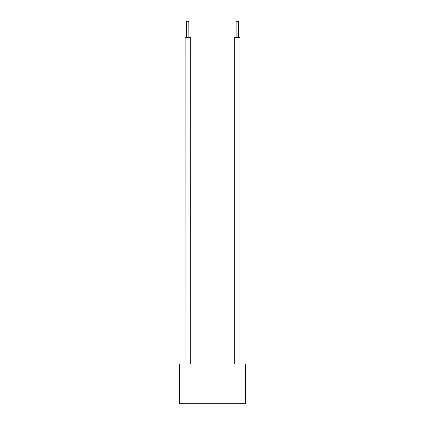 <?xml version="1.0" encoding="UTF-8"?>
<svg xmlns="http://www.w3.org/2000/svg" width="425" height="425" viewBox="0 0 425 425"><rect width="100%" height="100%" fill="white"/><g stroke="black" fill="none" stroke-linecap="round" stroke-linejoin="round"><path stroke-width="0.64" d="M179.377 363.933L179.377 403.75L245.623 403.75L245.623 363.933L179.377 363.933M212.351 363.933L203.363 363.933M188.796 21.25L188.854 37.57L188.854 21.25L186.469 21.25M190.113 37.57L190.241 363.933L190.241 37.57L185.018 37.57L185.018 363.933L190.241 363.933L185.018 363.933L185.146 37.57M238.595 37.57L238.595 21.25L238.595 37.57L238.595 21.25L236.146 21.25L236.146 37.57M239.982 363.933L239.982 37.57L234.759 37.57L234.759 363.933L239.982 363.933L239.982 37.57L239.982 363.933L234.759 363.933L239.982 363.933L234.759 363.933L234.759 37.57L234.759 363.933M186.405 21.25L186.405 37.57L186.405 21.25"/></g></svg>
